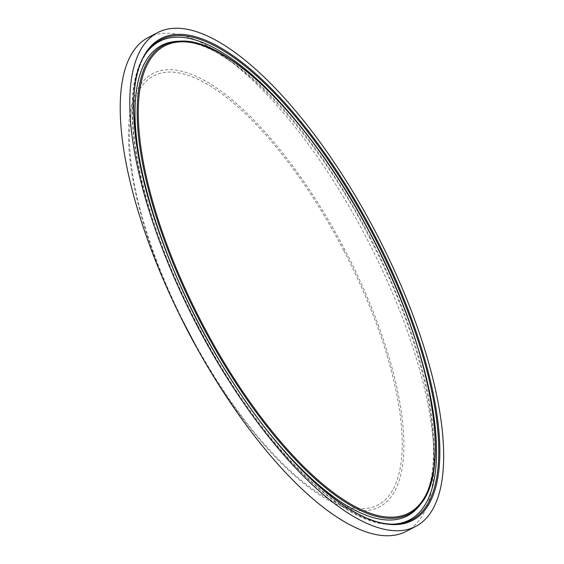 <?xml version="1.0" encoding="UTF-8"?>
<svg xmlns="http://www.w3.org/2000/svg" width="564" height="564" viewBox="0 0 564 564"><rect width="100%" height="100%" fill="white"/><g stroke="black" fill="none" stroke-linecap="round" stroke-linejoin="round"><path stroke-width="0.42" stroke-dasharray="2.82 2.11" d="M148.177 37.555A278.588 100.745 -117.6 0 1 366.924 238.783A278.588 100.745 -117.6 0 1 406.122 531.436M343.843 250.684A242.111 87.554 62.4 0 0 154.028 75.661A242.111 87.554 62.4 0 0 187.798 330.137A242.111 87.554 62.4 0 0 377.612 505.168A242.111 87.554 62.4 0 0 343.843 250.684M179.881 315.459A244.501 88.414 -117.6 0 1 156.045 72.107A244.501 88.414 -117.6 0 1 344.985 250.099A244.501 88.414 -117.6 0 1 379.086 507.092A244.501 88.414 -117.6 0 1 196.166 346.634M420.948 503.744A264.523 95.654 62.4 0 0 371.443 236.365A264.523 95.654 62.4 0 0 179.373 41.207M370.019 237.113A265.397 95.972 -117.6 0 1 419.686 505.379C449.635 470.707 429.585 353.529 372.649 243.859C315.191 128.098 224.951 36.061 177.307 41.313A265.397 95.972 -117.6 0 1 370.019 237.113M266.821 430.022A265.397 95.972 -117.6 0 1 198.965 324.208A265.397 95.972 -117.6 0 1 151.815 209.836M394.546 524.062A269.959 97.621 -117.6 0 1 393.517 524.125L395.575 524.019A270.833 97.939 -117.6 0 1 198.916 324.208A270.833 97.939 -117.6 0 1 148.233 50.443L146.971 52.078A269.959 97.621 -117.6 0 1 147.613 51.268M197.492 324.956A269.959 97.621 -117.6 0 1 146.971 52.078C116.896 88.781 133.936 195.109 184.731 300.986C242.633 425.087 338.703 529.342 393.517 524.125A269.959 97.621 -117.6 0 1 197.492 324.956M304.207 130.926A269.959 97.621 -117.6 0 1 371.493 236.358A269.959 97.621 -117.6 0 1 418.65 350.054"/><path stroke-width="0.85" d="M415.703 526.431L406.122 531.436A278.588 100.745 -117.6 0 1 197.358 348.778A278.588 100.745 -117.6 0 1 187.368 330.208A278.588 100.745 -117.6 0 1 178.802 313.253A278.588 100.745 -117.6 0 1 148.177 37.555L157.758 32.55A278.588 100.745 -117.6 0 1 376.512 233.778A278.588 100.745 -117.6 0 1 415.703 526.431A278.588 100.745 -117.6 0 1 196.949 325.202A278.588 100.745 -117.6 0 1 157.758 32.55M196.166 346.634A244.501 88.414 -117.6 0 1 187.396 330.342A244.501 88.414 -117.6 0 1 179.881 315.459L197.358 348.778M420.948 503.744C453.125 465.638 429.345 342.975 369.06 231.134C311.716 121.45 227.778 36.829 179.373 41.207A264.523 95.654 62.4 0 0 200.953 323.172A264.523 95.654 62.4 0 0 408.343 514.396A264.523 95.654 62.4 0 0 420.948 503.744L419.686 505.379A265.397 95.972 -117.6 0 1 407.039 516.067A265.397 95.972 -117.6 0 1 266.821 430.022M408.421 513.261A263.55 95.309 -117.6 0 1 201.799 322.735A263.55 95.309 -117.6 0 1 165.033 45.719A263.55 95.309 -117.6 0 1 371.662 236.245A263.55 95.309 -117.6 0 1 408.421 513.261M151.815 209.836A265.397 95.972 -117.6 0 1 177.307 41.313L179.373 41.207M374.327 234.892A271.806 98.291 62.4 0 0 161.226 38.394A271.806 98.291 62.4 0 0 199.134 324.096A271.806 98.291 62.4 0 0 412.235 520.586A271.806 98.291 62.4 0 0 374.327 234.892M411.255 520.001A270.833 97.939 -117.6 0 1 395.575 524.019C354.086 527.509 283.551 464.835 227.285 373.326C148.945 250.606 110.784 92.482 148.233 50.443A270.833 97.939 -117.6 0 1 373.481 235.329A270.833 97.939 -117.6 0 1 411.255 520.001M147.613 51.268A269.959 97.621 -117.6 0 1 304.207 130.926M418.65 350.054A269.959 97.621 -117.6 0 1 409.147 520.114A269.959 97.621 -117.6 0 1 394.546 524.062M179.881 315.459L178.802 313.253"/></g></svg>
